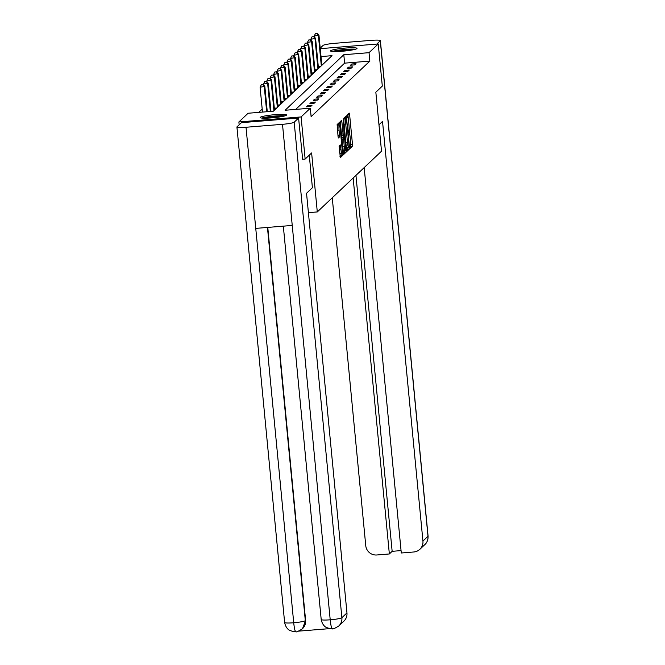 <?xml version="1.0" encoding="UTF-8"?>
<svg xmlns="http://www.w3.org/2000/svg" width="665" height="665" viewBox="0 0 665 665"><rect width="100%" height="100%" fill="white"/><g stroke="black" fill="none" stroke-linecap="round" stroke-linejoin="round"><path stroke-width="1" d="M349.898 147.322L350.139 148.353L352.417 146.2L352.475 144.347L349.607 114.571L349.258 113.108L346.972 115.253L347.487 117.298A5.353 0.732 85.4 0 1 347.562 117.256A5.353 0.732 85.4 0 1 348.676 121.944L348.917 124.422A5.353 0.732 85.4 0 1 348.743 130.365L348.418 131.936L348.66 132.967L348.967 132.676A5.353 0.732 85.4 0 1 349.05 132.643A5.353 0.732 85.4 0 1 350.156 137.331L350.397 139.808A5.353 0.732 85.4 0 1 350.231 145.751L349.898 147.322M260.231 117.331A13.283 1.446 174.5 0 1 274.13 114.746A13.283 1.446 174.5 0 1 286.573 114.995A13.283 1.446 174.5 0 1 286.465 115.211A13.283 1.446 174.5 0 1 272.575 117.796A13.283 1.446 174.5 0 1 260.123 117.547A13.283 1.446 174.5 0 1 260.231 117.331M330.663 50.723A13.283 1.446 174.5 0 1 344.553 48.138A13.283 1.446 174.5 0 1 357.005 48.387A13.283 1.446 174.5 0 1 356.897 48.603A13.283 1.446 174.5 0 1 342.999 51.18A13.283 1.446 174.5 0 1 330.555 50.939A13.283 1.446 174.5 0 1 330.663 50.723M339.2 145.984L340.297 157.655L342.832 155.269L342.882 153.416L339.665 122.169L337.13 124.563L338.053 136.508L338.402 137.971L339.499 136.94L339.067 130.082A4.472 0.615 85.4 0 1 339.275 125.087A4.472 0.615 85.4 0 1 340.206 129.01L342.093 148.611A4.472 0.615 85.4 0 1 341.885 153.607A4.472 0.615 85.4 0 1 340.954 149.683L340.297 144.953L339.2 145.984M320.256 48.661L378.244 43.965L382.309 86.093L375.841 92.211L381.519 151.196L317.296 211.936L311.619 152.95L305.152 159.06L301.095 116.932L238.876 121.969L248.095 113.25L273.315 111.213L332.035 55.677L321.012 56.567M378.244 43.965L369.033 52.676L343.805 54.721L285.086 110.257L310.314 108.212L301.095 116.932M310.314 108.212L311.12 116.641L369.84 61.105L369.033 52.676M346.565 149.933L346.939 151.387L349.449 149.01L349.507 147.156L346.29 115.91L343.755 118.303L343.697 120.157L346.565 149.933M343.29 153.382L344.462 152.277L346.141 152.144L343.63 154.513M340.339 121.994L341.893 121.87L341.519 120.415L340.447 121.429L340.389 123.283L343.606 154.529M341.893 121.87L343.057 133.939L343.398 135.411L344.138 134.721L343.281 120.008L346.141 152.144M308.41 212.659L317.296 211.936M369.84 61.105L344.62 63.15L295.717 109.392M351.802 63.99L350.497 65.22L354.703 64.879L356.008 63.649L351.802 63.99L351.91 65.112M348.418 67.19L347.113 68.42L351.32 68.079L352.625 66.849L348.418 67.19L348.526 68.304M345.035 70.39L343.73 71.621L347.936 71.28L349.241 70.049L345.035 70.39L345.143 71.504M341.652 73.591L340.355 74.821L344.553 74.48L345.858 73.25L341.652 73.591L341.76 74.704M338.269 76.791L336.972 78.021L341.17 77.68L342.475 76.45L338.269 76.791L338.377 77.905M334.886 79.991L333.589 81.221L337.787 80.881L339.092 79.65L334.886 79.991L334.994 81.105M331.503 83.192L330.206 84.422L334.404 84.081L335.709 82.851L331.503 83.192L331.611 84.305M328.119 86.384L326.823 87.614L331.029 87.273L332.325 86.043L328.119 86.384L328.227 87.506M324.736 89.584L323.439 90.814L327.646 90.473L328.942 89.243L324.736 89.584L324.844 90.706M321.353 92.784L320.056 94.014L324.262 93.674L325.559 92.443L321.353 92.784L321.461 93.898M317.978 95.984L316.673 97.215L320.879 96.874L322.176 95.644L317.978 95.984L318.078 97.098M314.595 99.185L313.29 100.415L317.496 100.074L318.793 98.844L314.595 99.185L314.695 100.299M311.212 102.385L309.907 103.615L314.113 103.275L315.41 102.044L311.212 102.385L311.32 103.499M307.829 105.585L306.523 106.816L310.73 106.475L312.026 105.245L307.829 105.585L307.937 106.699M262.193 109.11L258.727 112.393M318.41 67.822L319.267 67.755M315.027 71.022L315.883 70.956M311.644 74.222L312.5 74.148M308.261 77.423L309.117 77.348M304.878 80.623L305.742 80.548M301.494 83.815L302.359 83.748M298.111 87.015L298.976 86.949M294.728 90.216L295.593 90.149M291.345 93.416L292.209 93.349M287.962 96.616L288.826 96.541M284.578 99.817L285.443 99.742M281.195 103.017L282.06 102.942M277.812 106.209L278.677 106.142M274.437 109.409L275.293 109.343M239.151 124.812L238.876 121.969M305.152 159.06L302.558 159.276M344.62 63.15L343.805 54.721M348.427 119.949L347.886 114.388M349.881 147.148L350.738 146.342L350.546 141.903M349.915 135.336L349.059 126.516M345.052 118.553L344.919 117.198M346.598 150.248L347.77 149.143L347.82 147.306M348.684 147.206L349.034 145.618L346.515 119.476L346.274 118.453L345.941 118.752A5.353 0.732 85.4 0 0 345.775 124.696L347.496 142.559A5.353 0.732 85.4 0 0 348.61 147.248A5.353 0.732 85.4 0 0 348.684 147.206L349.507 147.156M344.603 118.594L346.257 118.461L344.586 118.586M343.946 122.734A5.353 0.732 85.4 0 1 344.262 118.894L344.57 118.594M346.058 144.687A5.353 0.732 85.4 0 0 346.922 147.381A5.353 0.732 85.4 0 0 347.005 147.347M341.527 135.12L343.373 135.402L341.719 135.544M343.074 135.436L343.231 137.115M344.262 146.475A4.472 0.615 85.4 0 0 345.193 150.39A4.472 0.615 85.4 0 0 345.401 145.394L344.387 137.023L343.647 137.713L343.597 139.567L344.262 146.475L342.633 146.608M342.808 148.42A4.472 0.615 85.4 0 0 343.506 150.531L345.193 150.39M344.387 137.023L342.683 137.173L344.362 137.04M341.86 138.561L342.683 137.173M344.462 152.277L344.512 150.448M339.507 151.637A4.472 0.615 85.4 0 0 340.206 153.74L341.885 153.607M339.275 125.087L337.596 125.228A4.472 0.615 85.4 0 0 337.263 128.312M338.468 125.153L338.302 123.457M339.981 156.508L341.153 155.411L341.212 153.657M321.86 65.303L318.959 35.187L314.213 36.035L314.287 36.866M317.105 33.458L315.426 33.591L317.105 33.458L318.41 35.694L321.311 65.818M317.321 33.25L318.959 35.187M314.213 36.035L315.426 33.591M333.315 51.546A11.496 1.247 174.5 0 1 343.788 49.767A11.496 1.247 174.5 0 1 354.412 49.509M350.189 50.324A10.648 1.155 -5.5 0 0 337.604 51.529M355.476 49.227A13.2 1.438 -5.5 0 0 343.772 49.584A13.2 1.438 -5.5 0 0 332.209 51.463M262.883 118.154A11.496 1.247 174.5 0 1 273.357 116.375A11.496 1.247 174.5 0 1 283.98 116.117M279.766 116.932A10.648 1.155 -5.5 0 0 267.18 118.137M285.044 115.835A13.2 1.438 -5.5 0 0 273.34 116.192A13.2 1.438 -5.5 0 0 261.786 118.071M378.975 124.762L382.525 121.404L422.932 541.052L427.994 536.264L380.28 40.773L376.789 44.081M332.259 197.788L365.758 545.682A10.216 10.058 -133.4 0 0 376.822 554.984L389.349 553.962L353.148 178.029M380.28 40.773A10.474 1.139 -5.5 0 0 380.372 40.607A10.474 1.139 -5.5 0 0 371.278 40.349L334.786 43.308A10.474 1.139 -5.5 0 0 323.115 45.403L320.206 48.154M364.179 167.597L401.286 552.997L413.813 551.983A10.216 10.058 -133.4 0 0 422.932 541.052M355.95 175.385L392.151 551.318L401.053 550.595M392.151 551.318L389.349 553.962M309.267 155.178L312.4 187.73L306.54 193.266L346.955 612.914A10.216 10.058 46.6 0 1 343.888 621.152L338.818 625.948A10.216 10.058 46.6 0 0 341.885 617.702L346.955 612.914M246.017 127.264L255.751 228.386L292.243 225.435L282.5 124.313L246.017 127.264A10.474 1.139 -5.5 0 1 236.923 127.007A10.474 1.139 -5.5 0 1 237.006 126.84L241.42 122.668L298.593 118.038L302.633 159.268M282.5 124.313A10.474 1.139 -5.5 0 0 294.179 122.21L298.593 118.038M298.543 631.152L329.632 628.633M267.771 227.413L305.609 620.387A10.216 10.058 46.6 0 1 302.542 628.633L305.609 620.387M283.323 226.15L321.203 619.539A10.474 1.139 -5.5 0 0 330.214 619.805C330.846 625.873 331.627 628.832 332.567 628.674M338.818 625.948C334.728 628.475 332.575 629.414 332.359 628.758L330.015 628.691L326.382 627.469C326.739 627.635 322.567 626.247 321.203 619.539M236.923 127.007L284.628 622.498A10.474 1.139 -5.5 0 0 293.722 622.756C294.346 628.824 295.102 631.783 296 631.642M302.251 628.907C298.111 631.451 295.958 632.39 295.8 631.717L293.415 631.65L289.765 630.412C290.023 630.536 285.942 629.09 284.628 622.498M318.477 68.503L315.576 38.387L310.829 39.235L310.904 40.066M313.722 36.658L312.043 36.791L313.722 36.658L315.027 38.894L317.928 69.019M313.938 36.45L315.576 38.387M310.829 39.235L312.043 36.791M315.094 71.704L312.193 41.587L307.446 42.435L307.521 43.267M310.339 39.85L308.66 39.991L310.339 39.85L311.652 42.095L314.545 72.219M310.555 39.651L312.193 41.587M307.446 42.435L308.66 39.991M311.71 74.904L308.809 44.779L304.063 45.636L304.138 46.459M306.956 43.05L305.277 43.192L306.956 43.05L308.269 45.295L311.17 75.419M307.172 42.851L308.809 44.779M304.063 45.636L305.277 43.192M308.327 78.104L305.426 47.98L300.68 48.836L300.763 49.659M303.572 46.251L301.893 46.392L303.572 46.251L304.886 48.495L307.787 78.611M303.789 46.043L305.426 47.98M300.68 48.836L301.893 46.392M304.944 81.305L302.043 51.18L297.297 52.036L297.38 52.859M300.189 49.451L298.51 49.584L300.189 49.451L301.503 51.695L304.404 81.812M300.405 49.243L302.043 51.18M297.297 52.036L298.51 49.584M301.561 84.497L298.66 54.38L293.913 55.237L293.997 56.059M296.806 52.651L295.127 52.784L296.806 52.651L298.12 54.896L301.021 85.012M297.022 52.444L298.66 54.38M293.913 55.237L295.127 52.784M298.178 87.697L295.277 57.581L290.53 58.429L290.613 59.26M293.423 55.852L291.744 55.985L293.423 55.852L294.736 58.096L297.637 88.212M293.639 55.644L295.277 57.581M290.53 58.429L291.744 55.985M294.795 90.897L291.893 60.781L287.147 61.629L287.23 62.46M290.04 59.052L288.361 59.185L290.04 59.052L291.353 61.288L294.254 91.413M290.256 58.844L291.893 60.781M287.147 61.629L288.361 59.185M291.411 94.098L288.51 63.981L283.764 64.829L283.847 65.66M286.657 62.244L284.977 62.385L286.657 62.244L287.97 64.488L290.871 94.613M286.881 62.045L288.51 63.981M283.764 64.829L284.977 62.385M288.028 97.298L285.127 67.173L280.381 68.03L280.464 68.861M283.282 65.444L281.594 65.586L283.282 65.444L284.587 67.689L287.488 97.813M283.498 65.245L285.127 67.173M280.381 68.03L281.594 65.586M284.645 100.498L281.744 70.374L276.997 71.23L277.081 72.053M279.899 68.645L278.211 68.786L279.899 68.645L281.204 70.889L284.105 101.005M280.115 68.445L281.744 70.374M276.997 71.23L278.211 68.786M281.262 103.698L278.361 73.574L273.614 74.43L273.697 75.253M276.515 71.845L274.828 71.978L276.515 71.845L277.82 74.089L280.721 104.206M276.731 71.637L278.361 73.574M273.614 74.43L274.828 71.978M277.879 106.899L274.978 76.774L270.239 77.63L270.314 78.453M273.132 75.045L271.445 75.178L273.132 75.045L274.437 77.29L277.338 107.406M273.348 74.837L274.978 76.774M270.239 77.63L271.445 75.178M274.495 110.091L271.603 79.975L266.856 80.831L266.931 81.654M269.749 78.246L268.062 78.379L269.749 78.246L271.054 80.49L273.955 110.606M269.965 78.038L271.603 79.975M266.856 80.831L268.062 78.379M270.938 111.404L268.219 83.175L263.473 84.023L263.548 84.854M266.366 81.446L264.687 81.579L266.366 81.446L267.671 83.682L270.347 111.454M266.582 81.238L268.219 83.175M263.473 84.023L264.687 81.579M267.272 111.703L264.836 86.375L260.09 87.223L262.484 112.086M262.983 84.646L261.303 84.779L262.983 84.646L264.288 86.882L266.682 111.745M263.199 84.438L264.836 86.375M260.09 87.223L261.303 84.779M348.535 132.717L348.967 132.676M347.055 117.331L347.487 117.298M347.928 114.704L349.607 114.571M350.788 144.48L352.475 144.347M350.738 146.342L352.417 146.2M344.952 117.514L346.64 117.381M347.77 149.143L349.449 149.01M344.262 118.894L345.941 118.752M344.146 124.821L345.775 124.696M345.867 142.692L347.496 142.559M341.428 134.072L343.057 133.939M345.251 150.365L346.191 150.282M341.968 137.846L343.647 137.713M341.968 139.7L343.597 139.567M339.092 146.541L340.646 146.416M339.333 149.816L340.954 149.683M337.446 130.215L339.067 130.082M337.928 135.219L339.549 135.086M338.119 137.056L339.499 136.94M338.335 123.773L340.015 123.64M342.018 153.482L342.882 153.416M341.153 155.411L342.832 155.269M318.294 66.616L320.671 66.425M318.352 67.265L319.923 67.132M419.864 549.298L424.927 544.51A10.216 10.058 46.6 0 0 427.994 536.264A10.474 1.139 -5.5 0 0 428.077 536.098L380.372 40.607M294.179 122.21L341.885 617.702A10.474 1.139 -5.5 0 1 330.214 619.805L292.243 225.435M267.455 227.438L305.318 620.661A10.474 1.139 -5.5 0 1 293.722 622.756L255.751 228.386M314.911 69.817L317.288 69.626M314.969 70.465L316.54 70.332M311.528 73.017L313.905 72.826M311.586 73.657L313.157 73.532M308.144 76.217L310.522 76.026M308.203 76.857L309.774 76.733M304.761 79.418L307.139 79.226M304.819 80.058L306.39 79.933M301.378 82.618L303.755 82.427M301.445 83.258L303.007 83.133M297.995 85.818L300.372 85.619M298.061 86.458L299.624 86.334M294.612 89.019L296.989 88.819M294.678 89.659L296.241 89.534M291.228 92.211L293.606 92.019M291.295 92.859L292.858 92.726M287.845 95.411L290.223 95.22M287.912 96.059L289.475 95.926M284.462 98.611L286.839 98.42M284.529 99.251L286.091 99.127M281.079 101.812L283.456 101.62M281.145 102.452L282.708 102.327M277.704 105.012L280.081 104.821M277.762 105.652L279.325 105.527M274.321 108.212L276.698 108.021M274.379 108.852L275.95 108.728M348.526 132.684L349.05 132.643M347.047 117.298L347.562 117.256M346.922 147.381L348.61 147.248M424.927 544.51C424.877 544.552 428.119 542.283 428.077 536.098"/></g></svg>
